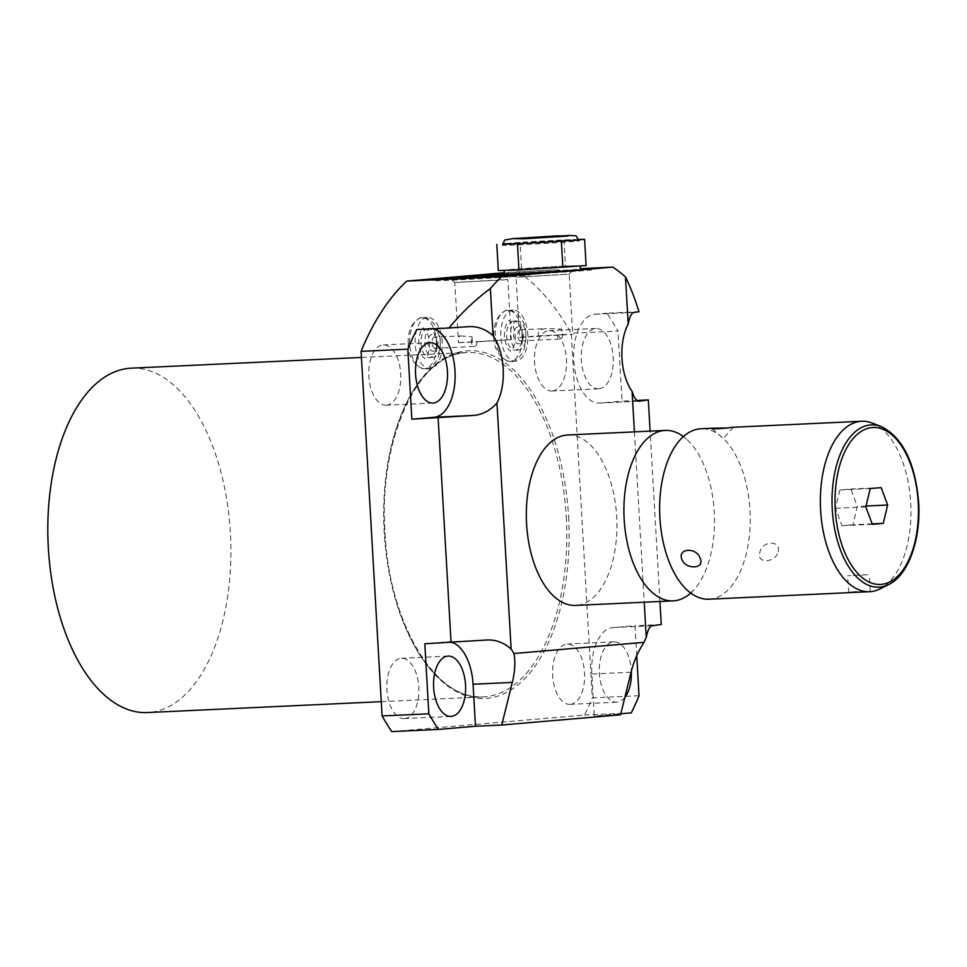 <?xml version="1.0" encoding="UTF-8"?>
<svg xmlns="http://www.w3.org/2000/svg" width="967" height="967" viewBox="0 0 967 967"><rect width="100%" height="100%" fill="white"/><g stroke="black" fill="none" stroke-linecap="round" stroke-linejoin="round"><path stroke-width="0.73" stroke-dasharray="4.83 3.63" d="M502.78 244.047L502.719 245.207A38.1 0.665 176.7 0 0 530.315 244.264A38.1 0.665 176.7 0 0 573.056 241.508A38.1 0.665 -3.3 0 0 578.81 240.819A38.1 0.665 -3.3 0 0 551.202 241.762A38.1 0.665 -3.3 0 0 508.473 244.518A38.1 0.665 176.7 0 0 502.719 245.207L502.659 243.998M502.792 243.938A38.1 0.665 176.7 0 1 508.412 243.309L502.816 243.793M578.556 239.453L508.412 243.309A38.1 0.665 -3.3 0 1 541.979 241.061A38.1 0.665 -3.3 0 1 574.265 239.562A38.1 0.665 -3.3 0 1 578.592 239.562M586.111 265.538L565.441 266.046L563.93 239.816M504.17 270.409L504.17 270.24A38.1 0.665 176.7 0 0 508.642 270.301A38.1 0.665 176.7 0 0 540.928 268.79A38.1 0.665 176.7 0 0 574.495 266.541A38.1 0.665 -3.3 0 0 580.248 265.852A38.1 0.665 -3.3 0 0 575.776 265.792A38.1 0.665 -3.3 0 0 543.49 267.303L498.307 270.555M565.441 266.046L543.49 267.303A38.1 0.665 -3.3 0 0 509.923 269.551A38.1 0.665 176.7 0 0 504.17 270.24M574.749 271.014A38.1 0.665 -3.3 0 0 580.502 270.325A38.1 0.665 -3.3 0 0 552.906 271.268A38.1 0.665 -3.3 0 0 510.177 274.024A38.1 0.665 -3.3 0 0 504.423 274.713A38.1 0.665 -3.3 0 0 532.019 273.758A38.1 0.665 -3.3 0 0 574.749 271.014M591.864 269.672A49.474 0.87 -3.3 0 1 584.394 270.567A49.474 0.87 176.7 0 1 528.901 274.132A49.474 0.87 176.7 0 1 493.073 275.365A49.474 0.87 176.7 0 1 500.543 274.471A49.474 0.87 -3.3 0 1 556.025 270.893A49.474 0.87 -3.3 0 1 591.864 269.672L591.792 268.536M504.327 273.02A49.474 0.87 -3.3 0 1 554.78 269.829L504.303 272.718M554.78 269.829C564.813 270.591 573.177 270.192 579.874 268.657M639.006 311.712L606.865 313.211A270.144 143.08 -92.7 0 1 618.01 331.113L571.267 333.301A270.144 143.08 -92.7 0 0 517.986 271.546M516.596 275.172A48.12 0.846 -3.3 0 1 529.13 275.027A48.12 0.846 -3.3 0 1 521.854 275.885A48.12 0.846 176.7 0 1 467.907 279.366A48.12 0.846 176.7 0 1 433.059 280.563A48.12 0.846 176.7 0 1 440.323 279.693A48.12 0.846 -3.3 0 1 445.509 279.27M434.691 337.132A5.572 2.949 87.3 0 0 434.63 337.132A5.572 2.949 87.3 0 0 432.007 342.886A5.572 2.949 87.3 0 0 435.21 348.265A5.572 2.949 87.3 0 0 435.271 348.253A5.572 2.949 87.3 0 0 436.999 346.96A5.572 2.949 87.3 0 0 436.588 338.257A5.572 2.949 87.3 0 0 434.691 337.132L460.836 335.912C458.563 336.335 457.79 338.607 458.527 342.729L454.695 282.497L503.831 279.922L507.844 279.451L510.842 276.091L452.447 279.294M510.842 276.091L501.837 276.224M454.695 282.497L507.844 279.439L511.313 339.61L458.177 342.681M472.367 342.27L472.041 336.758A5.572 2.949 87.3 0 0 471.509 342.947A5.572 2.949 87.3 0 0 474.434 346.428A5.572 2.949 87.3 0 0 474.495 346.428A5.572 2.949 87.3 0 0 477.118 341.871L511.313 339.61M460.836 335.912L472.041 336.758M458.527 342.729L477.118 341.871M432.056 334.401A8.413 4.46 87.3 0 0 428.103 343.188A8.413 4.46 87.3 0 0 433.023 351.202A8.413 4.46 87.3 0 0 435.633 349.244A8.413 4.46 87.3 0 0 435.017 336.105A8.413 4.46 87.3 0 0 432.056 334.401M431.705 328.272A14.565 7.712 87.3 0 0 424.851 343.321A14.565 7.712 87.3 0 0 433.216 357.355A14.565 7.712 87.3 0 0 433.385 357.343A14.565 7.712 87.3 0 0 440.239 342.294A14.565 7.712 87.3 0 0 431.862 328.26A14.565 7.712 87.3 0 0 431.705 328.272M427.849 328.454A14.565 7.712 87.3 0 0 420.996 343.49A14.565 7.712 87.3 0 0 429.36 357.524A14.565 7.712 87.3 0 0 429.529 357.524A14.565 7.712 87.3 0 0 436.383 342.475A14.565 7.712 87.3 0 0 428.006 328.442A14.565 7.712 87.3 0 0 427.849 328.454M427.221 317.502A25.541 13.526 87.3 0 0 415.194 343.877A25.541 13.526 87.3 0 0 429.88 368.5A25.541 13.526 87.3 0 0 430.158 368.475A25.541 13.526 87.3 0 0 442.185 342.088A25.541 13.526 87.3 0 0 427.499 317.478A25.541 13.526 87.3 0 0 427.221 317.502M421.721 317.756A25.541 13.526 87.3 0 0 409.694 344.131A25.541 13.526 87.3 0 0 424.38 368.753A25.541 13.526 87.3 0 0 424.658 368.729A25.541 13.526 87.3 0 0 436.685 342.342A25.541 13.526 87.3 0 0 421.999 317.732A25.541 13.526 87.3 0 0 421.721 317.756M639.03 695.72L592.288 697.908L571.267 333.301M391.708 731.608L584.564 715.036A270.144 143.08 -92.7 0 0 592.288 697.908M570.337 704.339A30.195 15.992 -92.7 0 1 569.998 704.363A30.195 15.992 -92.7 0 1 552.628 675.256A30.195 15.992 -92.7 0 1 566.855 644.046A30.195 15.992 -92.7 0 1 567.182 644.034A30.195 15.992 -92.7 0 1 584.552 673.141A30.195 15.992 -92.7 0 1 570.337 704.339M404.581 718.578A30.195 15.992 -92.7 0 1 404.254 718.602A30.195 15.992 -92.7 0 1 386.885 689.495A30.195 15.992 -92.7 0 1 401.1 658.297A30.195 15.992 -92.7 0 1 401.438 658.273A30.195 15.992 -92.7 0 1 418.808 687.38A30.195 15.992 -92.7 0 1 404.581 718.578M552.266 390.97A30.195 15.992 -92.7 0 1 551.927 390.994A30.195 15.992 -92.7 0 1 534.558 361.888A30.195 15.992 -92.7 0 1 548.785 330.678A30.195 15.992 -92.7 0 1 549.111 330.666A30.195 15.992 -92.7 0 1 566.481 359.772A30.195 15.992 -92.7 0 1 552.266 390.97M386.51 405.209A30.195 15.992 -92.7 0 1 386.184 405.233A30.195 15.992 -92.7 0 1 368.814 376.127A30.195 15.992 -92.7 0 1 383.041 344.929A30.195 15.992 -92.7 0 1 383.367 344.905A30.195 15.992 -92.7 0 1 400.737 374.011A30.195 15.992 -92.7 0 1 386.51 405.209M507.361 310.395A25.541 13.526 87.3 0 0 495.334 336.782A25.541 13.526 87.3 0 0 510.02 361.392A25.541 13.526 87.3 0 0 510.298 361.368A25.541 13.526 87.3 0 0 522.325 334.993A25.541 13.526 87.3 0 0 507.639 310.371A25.541 13.526 87.3 0 0 507.361 310.395M659.929 601.486L650.114 431.137M636.866 400.435L622.047 401.124L618.01 331.113M636.733 655.759L634.993 625.709L612.776 627.619A44.47 23.559 87.3 0 0 591.852 674.035L594.282 716.039L620.802 713.767M661.259 624.489L634.993 625.709M634.412 431.874L644.24 602.211M606.865 313.211L594.705 314.251A44.47 23.559 87.3 0 0 573.757 360.207A44.47 23.559 87.3 0 0 599.335 403.07A44.47 23.559 87.3 0 0 599.83 403.034L622.047 401.124M624.863 697.364A30.195 15.992 -92.7 0 1 617.079 702.163A30.195 15.992 -92.7 0 1 616.741 702.175A30.195 15.992 -92.7 0 1 599.371 673.068A30.195 15.992 -92.7 0 1 613.598 641.87A30.195 15.992 -92.7 0 1 613.924 641.846A30.195 15.992 -92.7 0 1 631.318 671.34M599.008 388.794A30.195 15.992 -92.7 0 1 598.67 388.807A30.195 15.992 -92.7 0 1 581.312 359.7A30.195 15.992 -92.7 0 1 595.527 328.502A30.195 15.992 -92.7 0 1 595.865 328.478A30.195 15.992 -92.7 0 1 613.223 357.585A30.195 15.992 -92.7 0 1 599.008 388.794M432.938 328.792A44.47 23.559 87.3 0 0 429.445 328.466A44.47 23.559 87.3 0 0 428.961 328.502L416.801 329.542M452.145 642.475A44.47 23.559 87.3 0 0 447.516 641.834A44.47 23.559 87.3 0 0 447.02 641.87L424.803 643.78M631.306 712.86L584.564 715.036M620.548 714.818L594.282 716.039M567.641 434.981A85.314 45.183 -92.7 0 1 616.704 517.212A85.314 45.183 -92.7 0 1 576.525 605.354A85.314 45.183 -92.7 0 1 575.595 605.415M690.692 593.097A85.314 45.183 87.3 0 0 693.544 590.293A85.314 45.183 87.3 0 0 714.347 513.537A85.314 45.183 87.3 0 0 686.497 439.054A85.314 45.183 87.3 0 0 683.391 436.528M708.908 599.202A85.314 45.183 -92.7 0 0 709.851 599.141A85.314 45.183 87.3 0 0 750.029 510.999A85.314 45.183 87.3 0 0 700.954 428.768M867.725 591.792L856.146 591.877M867.665 574.7L847.721 575.752L867.665 574.7M726.277 427.982L732.672 427.281M872.041 423.014A85.314 45.183 -92.7 0 1 910.696 502.61A85.314 45.183 -92.7 0 1 879.789 588.988M778.169 551.722C781.409 539.755 761.549 540.746 759.857 552.58C755.976 563.942 775.836 562.963 778.169 551.722M872.161 523.896L852.882 524.791L857.306 506.442L850.815 489.036L839.9 489.967L835.464 508.316L841.955 525.734L852.882 524.791M866.033 506.043L857.306 506.442M872.319 524.319L841.955 525.734M865.828 506.901L835.464 508.316M870.252 488.553L839.9 489.967M881.179 487.622L850.815 489.036M131.331 368.173A172.38 91.297 -92.7 0 1 230.376 532.551A172.38 91.297 -92.7 0 1 147.395 712.558M512.861 310.141A25.541 13.526 87.3 0 0 500.833 336.516A25.541 13.526 87.3 0 0 515.52 361.138A25.541 13.526 87.3 0 0 515.798 361.114A25.541 13.526 87.3 0 0 527.825 334.727A25.541 13.526 87.3 0 0 513.139 310.117A25.541 13.526 87.3 0 0 512.861 310.141M513.489 321.092A14.565 7.712 87.3 0 0 506.623 336.141A14.565 7.712 87.3 0 0 515 350.175A14.565 7.712 87.3 0 0 515.157 350.163A14.565 7.712 87.3 0 0 522.023 335.114A14.565 7.712 87.3 0 0 513.646 321.08A14.565 7.712 87.3 0 0 513.489 321.092M517.345 320.911A14.565 7.712 87.3 0 0 510.479 335.96A14.565 7.712 87.3 0 0 518.856 349.994A14.565 7.712 87.3 0 0 519.013 349.981A14.565 7.712 87.3 0 0 525.879 334.933A14.565 7.712 87.3 0 0 517.502 320.899A14.565 7.712 87.3 0 0 517.345 320.911M517.696 327.051A8.413 4.46 87.3 0 0 513.731 335.827A8.413 4.46 87.3 0 0 518.663 343.853A8.413 4.46 87.3 0 0 521.261 341.883A8.413 4.46 87.3 0 0 520.657 328.756A8.413 4.46 87.3 0 0 517.696 327.051M520.27 329.771A5.572 2.949 87.3 0 0 517.647 335.525A5.572 2.949 87.3 0 0 520.85 340.904A5.572 2.949 87.3 0 0 520.911 340.904A5.572 2.949 87.3 0 0 522.627 339.598A5.572 2.949 87.3 0 0 522.228 330.895A5.572 2.949 87.3 0 0 520.331 329.771A5.572 2.949 87.3 0 0 520.27 329.771M538.426 335.863L557.016 335.005A5.572 2.949 87.3 0 0 560.074 339.066A5.572 2.949 87.3 0 0 560.135 339.066A5.572 2.949 87.3 0 0 562.685 335.162A5.572 2.949 87.3 0 0 561.452 329.07L546.476 328.55C540.178 329.3 537.495 331.741 538.426 335.863L519.545 337.398L516.076 277.227L569.225 274.169L572.21 270.808L512.715 274.241L572.21 270.808M520.331 329.771L546.476 328.55M519.545 337.398L572.694 334.34L561.767 334.594L561.452 329.07M512.715 274.241L516.076 277.239L569.212 274.169L572.694 334.34M557.016 335.005L561.767 334.594M521.539 268.56L520.028 242.318M568.596 516.729A174.084 92.203 -92.7 0 1 486.703 698.404A174.084 92.203 -92.7 0 1 384.769 532.527A174.084 92.203 -92.7 0 1 466.662 350.864A174.084 92.203 -92.7 0 1 568.596 516.729M633.953 312.426L594.705 314.251M652.024 625.794L612.776 627.619M631.1 672.198L591.852 674.035M486.268 640.033L447.02 641.87M468.197 326.665L428.961 328.502M638.655 401.22L599.83 403.034M881.239 426.568A81.228 43.019 87.3 0 1 918.046 502.357A81.228 43.019 -92.7 0 1 888.613 584.6M566.251 516.874A172.38 91.297 -92.7 0 1 483.27 696.893A172.38 91.297 -92.7 0 1 384.225 532.515A172.38 91.297 -92.7 0 1 467.206 352.508A172.38 91.297 -92.7 0 1 566.251 516.874M578.737 239.611L578.81 240.819L578.617 239.671M493.073 275.365L493.001 274.229M433.059 280.563L432.986 279.427M529.13 275.027L529.058 273.891M454.708 282.509L451.347 279.511M435.21 348.265L474.434 346.428M429.36 357.524L433.216 357.355M428.006 328.442L431.862 328.26M424.38 368.753L429.88 368.5M447.516 641.834L487.042 639.985M429.445 328.466L468.971 326.616M599.335 403.07L638.873 401.22M689.991 593.218L693.544 590.293M680.599 439.332L684.153 436.407L682.678 436.48L686.497 439.054M690.595 593.109L687.658 590.571M848.688 592.59L847.721 575.752M870.264 591.345L869.297 574.507M712.063 428.586L723.268 438.559L733.264 427.341M616.741 702.175L569.998 704.363M613.924 641.846L567.182 644.034M450.997 716.426L404.254 718.602M448.18 656.097L401.438 658.273M598.67 388.807L551.927 390.994M595.865 328.478L549.111 330.666M432.926 403.058L386.184 405.233M430.11 342.729L383.367 344.905M381.276 701.655L483.27 696.893C436.576 701.667 388.976 623.655 385.023 532.503C378.206 438.945 418.892 351.94 467.206 352.508L361.428 357.439M510.02 361.392L515.52 361.138M507.639 310.371L513.139 310.117M515 350.175L518.856 349.994M513.646 321.08L517.502 320.899M522.228 330.895L520.657 328.756M522.627 339.598L521.261 341.883M520.85 340.904L560.074 339.066M421.999 317.732L427.499 317.478M436.588 338.257L435.017 336.105M436.999 346.96L435.633 349.244M493.871 337.06C493.025 354.236 509.355 366.046 515.532 360.171C522.966 355.3 526.399 346.778 525.818 334.618C526.664 317.43 510.334 305.632 504.158 311.507C496.712 316.378 493.291 324.9 493.871 337.06M515.254 335.223C515.568 349.292 509.065 352.435 510.503 350.779C511.362 350.453 506.998 353.124 504.436 336.456C504.109 322.386 510.612 319.243 509.186 320.899C508.316 321.213 512.691 318.554 515.254 335.223M408.231 344.421C407.385 361.598 423.715 373.395 429.892 367.52C437.338 362.661 440.759 354.14 440.178 341.967C441.025 324.791 424.694 312.994 418.518 318.868C411.072 323.74 407.651 332.249 408.231 344.421M429.614 342.584C429.94 356.642 423.437 359.797 424.864 358.141C425.734 357.814 421.358 360.486 418.796 343.805C418.481 329.747 424.984 326.592 423.546 328.248C422.676 328.575 427.051 325.915 429.614 342.584"/><path stroke-width="1.45" d="M502.816 243.793L517.466 243.805L572.984 240.3A38.1 0.665 176.7 0 1 539.417 242.548A38.1 0.665 176.7 0 1 507.131 244.059A38.1 0.665 176.7 0 1 502.659 243.998A38.1 0.665 176.7 0 1 502.792 243.938M578.592 239.562A38.1 0.665 -3.3 0 1 578.737 239.611A38.1 0.665 -3.3 0 1 572.984 240.3L584.6 239.308L578.556 239.453M496.796 244.313L498.307 270.555L518.977 270.047L586.111 265.538L584.6 239.308M504.327 273.02A49.474 0.87 -3.3 0 0 500.471 273.335A49.474 0.87 -3.3 0 0 493.001 274.229A49.474 0.87 -3.3 0 0 528.84 272.996A49.474 0.87 -3.3 0 0 584.322 269.43A49.474 0.87 -3.3 0 0 591.792 268.536A49.474 0.87 -3.3 0 0 580.405 268.633L612.909 267.11L501.68 276.671L463.942 278.436A48.12 0.846 -3.3 0 0 521.793 274.749A48.12 0.846 -3.3 0 0 529.058 273.891A48.12 0.846 -3.3 0 0 494.21 275.075A48.12 0.846 -3.3 0 0 440.263 278.556A48.12 0.846 -3.3 0 0 432.986 279.427A48.12 0.846 -3.3 0 0 448.253 279.161L406.756 281.095L504.303 272.718M659.929 601.486L661.259 624.489L652.024 625.794C649.643 626.181 647.721 630.061 646.27 637.434A44.47 23.559 87.3 0 0 644.058 642.342C638.16 651.262 633.844 661.223 631.1 672.198L620.548 714.818L501.752 725.02L512.305 682.412C515 671.424 515.532 661.803 513.9 653.523A44.47 23.559 87.3 0 0 511.144 649.038L496.965 402.973C490.269 410.6 482.388 414.758 473.322 415.447L411.857 419.195L407.82 349.172L361.078 351.359A270.144 143.08 -92.7 0 1 406.756 281.095M407.82 349.172A270.144 143.08 -92.7 0 1 416.801 329.542L448.942 328.043C461.513 312.812 475.317 299.649 490.366 288.529A270.144 143.08 -92.7 0 1 501.68 276.671M463.942 278.436L448.253 279.161M612.909 267.11A270.144 143.08 -92.7 0 1 625.48 276.913C630.158 286.341 634.666 297.933 639.006 311.712L633.953 312.426C631.572 312.812 629.662 316.692 628.199 324.066A44.47 23.559 87.3 0 0 632.08 391.369L634.412 431.874M516.596 275.172A48.12 0.846 -3.3 0 0 445.509 279.27M452.447 279.294L501.837 276.224M361.078 351.359L382.098 715.967A270.144 143.08 -92.7 0 0 391.708 731.608L438.462 729.432L475.486 726.253L473.068 684.237A44.47 23.559 87.3 0 0 452.145 642.475M650.114 431.137L648.313 399.903L636.866 400.435M620.802 713.767L631.306 712.86A270.144 143.08 -92.7 0 0 639.03 695.72L636.733 655.759M625.48 276.913L628.199 324.066M644.24 602.211L646.27 637.434M632.08 391.369C634.352 398.211 636.685 401.498 639.066 401.208L648.313 399.903M631.318 671.34A30.195 15.992 -92.7 0 1 624.863 697.364M411.857 419.195L434.074 417.285A44.47 23.559 87.3 0 0 455.131 374.616A44.47 23.559 87.3 0 0 432.938 328.792M433.252 403.034A30.195 15.992 -92.7 0 1 432.926 403.058A30.195 15.992 -92.7 0 1 415.556 373.951A30.195 15.992 -92.7 0 1 429.783 342.741A30.195 15.992 -92.7 0 1 430.11 342.729A30.195 15.992 -92.7 0 1 447.479 371.836A30.195 15.992 -92.7 0 1 433.252 403.034M438.462 729.432A270.144 143.08 -92.7 0 1 428.84 713.791L424.803 643.78L486.268 640.033C495.346 639.441 503.638 642.439 511.144 649.038M451.323 716.402A30.195 15.992 -92.7 0 1 450.997 716.426A30.195 15.992 -92.7 0 1 433.627 687.319A30.195 15.992 -92.7 0 1 447.842 656.109A30.195 15.992 -92.7 0 1 448.18 656.097A30.195 15.992 -92.7 0 1 465.55 685.204A30.195 15.992 -92.7 0 1 451.323 716.402M428.84 713.791L382.098 715.967M501.752 725.02L475.486 726.253M644.058 642.342L513.9 653.523M496.965 402.973A44.47 23.559 87.3 0 0 493.073 335.67C485.567 329.07 477.275 326.072 468.197 326.665L448.942 328.043M490.366 288.529L493.073 335.67M575.595 605.415A85.314 45.183 -92.7 0 1 526.532 523.195A85.314 45.183 -92.7 0 1 566.71 435.053A85.314 45.183 -92.7 0 1 567.641 434.981L665.236 430.436A85.314 45.183 87.3 0 0 664.305 430.496A85.314 45.183 -92.7 0 0 624.126 518.638A85.314 45.183 -92.7 0 0 673.189 600.87L575.595 605.415M487.042 639.985L486.268 640.033M468.971 326.616L468.197 326.665M438.124 417.962L451.069 642.547M690.692 593.097A85.314 45.183 87.3 0 1 674.12 600.809A85.314 45.183 -92.7 0 1 673.189 600.87M683.391 436.528A85.314 45.183 87.3 0 0 665.236 430.436M714.444 428.139L700.954 428.768A85.314 45.183 87.3 0 0 700.023 428.828A85.314 45.183 -92.7 0 0 680.599 439.332A85.314 45.183 -92.7 0 0 659.808 516.088A85.314 45.183 -92.7 0 0 687.658 590.571A85.314 45.183 -92.7 0 0 708.908 599.202L849.437 592.638M870.566 591.635A85.314 45.183 -92.7 0 1 869.635 591.695A85.314 45.183 -92.7 0 1 820.62 510.358A85.314 45.183 -92.7 0 1 860.751 421.334A85.314 45.183 -92.7 0 1 861.682 421.261A85.314 45.183 -92.7 0 1 872.041 423.014L881.239 426.568A81.228 43.019 87.3 0 0 832.273 509.73A81.228 43.019 -92.7 0 0 888.613 584.6L879.789 588.988A85.314 45.183 -92.7 0 1 870.566 591.635M732.672 427.281L731.801 427.341C725.806 428.55 705.789 429.481 713.489 428.2L726.277 427.982M712.063 428.586L713.489 428.2M856.146 591.877L848.688 592.59M850.331 592.578L868.644 591.731M869.635 591.695L867.725 591.792M700.156 558.43C705.306 569.08 685.434 569.95 681.844 559.289C677.263 547.926 697.122 547.056 700.156 558.43M883.234 523.377L887.67 505.028L881.179 487.622L870.252 488.553L865.828 506.901L872.319 524.319L883.234 523.377L872.161 523.896M887.67 505.028L866.033 506.043M381.276 701.655L147.395 712.558A172.38 91.297 -92.7 0 1 48.35 548.192A172.38 91.297 -92.7 0 1 131.331 368.173L361.428 357.439M562.879 267.533L561.368 241.303M518.977 270.047L517.466 243.805M567.907 236.057L557.548 235.863L512.969 238.619L523.316 238.813L567.907 236.057M512.305 682.412L473.068 684.237M473.322 415.447L434.074 417.285M835.27 509.524A78.557 41.605 -92.7 0 1 872.222 427.547A78.557 41.605 -92.7 0 1 918.215 502.405A78.557 41.605 -92.7 0 1 881.263 584.382A78.557 41.605 -92.7 0 1 835.27 509.524M578.81 240.819C574.773 233.132 577.432 236.782 570.457 235.392L512.812 238.631L505.681 239.876C504.979 239.187 503.988 240.964 502.719 245.207M580.478 269.745L580.26 266.046M691.465 593.158L689.991 593.218M683.56 436.516L682.678 436.48M861.682 421.261L732.599 427.293M888.613 584.6C908.509 575.208 921.031 539.235 918.65 502.357C915.278 462.867 902.803 437.604 881.239 426.568M504.387 274.132L504.17 270.409"/></g></svg>
